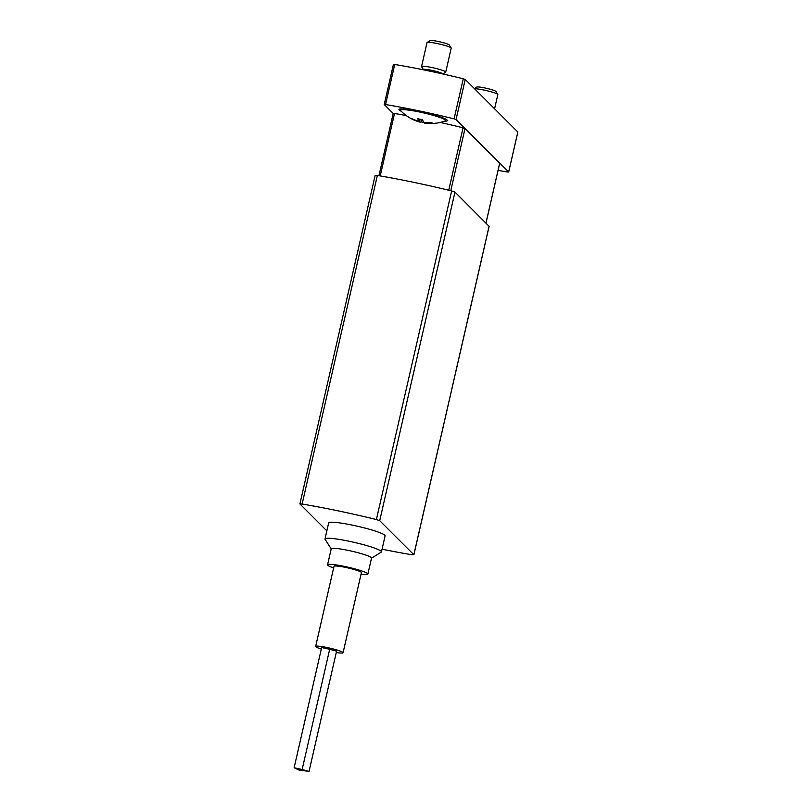 <?xml version="1.0" encoding="UTF-8"?>
<svg xmlns="http://www.w3.org/2000/svg" width="812" height="812" viewBox="0 0 812 812"><rect width="100%" height="100%" fill="white"/><g stroke="black" fill="none" stroke-linecap="round" stroke-linejoin="round"><path stroke-width="1.22" d="M489.068 226.284L454.964 192.089L451.645 190.952A124.084 13.621 -167.1 0 0 413.633 182.314A124.084 13.621 -167.1 0 0 377.377 175.443L375.154 175.341L299.892 503.937L326.85 530.865M382.056 549.206A124.084 13.621 -167.1 0 0 411.664 554.718L413.846 554.728L379.712 520.685L376.392 519.548A124.084 13.621 -167.1 0 0 302.125 504.039L299.892 503.937M371.52 558.159L381.193 552.17A28.948 3.177 -167.1 0 0 381.447 551.866L385.111 535.839A28.948 3.177 -167.1 0 0 357.605 526.277A28.948 3.177 -167.1 0 0 328.667 522.918L325.003 538.945A28.948 3.177 -167.1 0 0 325.094 539.32L331.205 548.922M381.447 551.866A28.948 3.177 -167.1 0 0 353.93 542.304A28.948 3.177 -167.1 0 0 325.003 538.945M361.056 574.216A20.676 2.274 -167.1 0 0 367.877 574.064L371.541 558.037A20.676 2.274 -167.1 0 0 351.89 551.206A20.676 2.274 -167.1 0 0 331.225 548.8L327.561 564.837A20.676 2.274 -167.1 0 0 327.774 565.284A20.676 2.274 -167.1 0 0 333.641 567.933M367.877 574.064A20.676 2.274 -167.1 0 0 348.226 567.233A20.676 2.274 -167.1 0 0 327.561 564.837M336.28 652.523A14.058 1.543 -167.1 0 0 343.07 652.736L361.421 572.592A14.058 1.543 -167.1 0 0 348.064 567.943A14.058 1.543 -167.1 0 0 334.006 566.309L315.655 646.453A14.058 1.543 -167.1 0 0 315.797 646.758A14.058 1.543 -167.1 0 0 321.308 649.052M343.07 652.736A14.058 1.543 -167.1 0 0 329.702 648.088A14.058 1.543 -167.1 0 0 315.655 646.453M302.145 769.502L294.127 767.746L321.664 647.529L329.682 649.285L336.584 651.183L309.047 771.4L302.145 769.502L329.682 649.285M499.684 163.151L465.022 128.479L463.043 127.799A111.67 12.261 -167.1 0 0 440.175 122.439M406.244 115.537A111.67 12.261 -167.1 0 0 394.52 113.487L393.231 113.487M294.127 767.746L299.009 770.06L309.047 771.4M517.823 132.021L465.235 79.464L463.266 78.784A111.67 12.261 -167.1 0 0 394.733 64.473L393.444 64.473M498.071 170.378A111.67 12.261 -167.1 0 0 507.378 171.992L508.667 172.002L456.06 119.537L454.081 118.856A111.67 12.261 -167.1 0 0 385.558 104.545L384.269 104.545L393.201 113.447L378.94 175.707M444.458 121.181A24.817 2.72 -167.1 0 0 447.351 120.582A24.817 2.72 -167.1 0 0 423.773 112.381A24.817 2.72 -167.1 0 0 398.976 109.498A24.817 2.72 -167.1 0 0 399.24 110.036A24.817 2.72 -167.1 0 0 401.321 111.305M400.752 110.716A23.162 2.548 12.9 0 1 400.722 110.686A23.162 2.548 12.9 0 1 400.509 110.209A23.162 2.548 12.9 0 1 423.651 112.898A23.162 2.548 12.9 0 1 445.666 120.552A23.162 2.548 12.9 0 1 445.27 120.886A41.361 41.361 0 0 1 424.717 123.109A41.29 7.095 -78.2 0 1 424.3 122.967A41.29 40.417 -45.1 0 0 432.573 123.322A39.94 6.861 -78.2 0 1 431.862 122.602A41.29 40.417 134.9 0 1 423.58 122.247A41.29 7.095 -78.2 0 1 422.687 119.75A39.94 39.098 134.9 0 1 417.896 118.745A41.29 7.095 101.8 0 0 418.799 121.252A41.29 40.417 134.9 0 1 411.116 118.278A39.94 6.861 101.8 0 0 411.461 118.704A39.94 6.861 101.8 0 0 411.836 118.988A41.29 40.417 -45.1 0 0 419.51 121.962A41.29 7.095 101.8 0 0 419.784 122.074A41.29 7.095 101.8 0 0 421.002 121.851A39.94 39.098 -45.1 0 0 424.382 122.612M424.148 69.964L424.209 69.73A9.094 0.995 12.9 0 1 433.243 70.776A9.094 0.995 12.9 0 1 441.951 73.78M424.432 122.368L424.3 122.967M421.529 119.567L421.002 121.851M420.129 119.293L419.51 121.962M419.286 119.1L418.799 121.252M423.671 69.873A9.876 1.086 12.9 0 1 423.488 69.69A9.876 1.086 12.9 0 1 432.705 70.563A9.876 1.086 12.9 0 1 442.702 73.943M423.488 69.69L421.59 66.696A12.403 1.36 12.9 0 1 421.55 66.533A12.403 1.36 12.9 0 1 433.943 67.975A12.403 1.36 12.9 0 1 445.737 72.075A12.403 1.36 12.9 0 1 445.626 72.207L442.784 73.963M421.55 66.533L427.031 42.589A12.403 1.36 12.9 0 1 427.132 42.468A12.403 1.36 12.9 0 1 439.424 44.031A12.403 1.36 12.9 0 1 451.178 47.969A12.403 1.36 12.9 0 1 451.218 48.131L445.737 72.075M427.132 42.468L430.147 40.6A9.876 1.086 12.9 0 1 439.931 41.848A9.876 1.086 12.9 0 1 449.28 44.985L451.178 47.969M474.563 88.772A12.403 1.36 12.9 0 1 487.596 90.873A12.403 1.36 12.9 0 1 497.786 94.436A12.403 1.36 12.9 0 1 497.827 94.598L494.589 108.737M474.35 88.559L476.756 87.067A9.876 1.086 12.9 0 1 486.53 88.315A9.876 1.086 12.9 0 1 495.878 91.451L497.786 94.436M376.392 519.548L451.645 190.952M379.712 520.685L454.964 192.089M302.125 504.039L377.377 175.443M413.846 554.728L489.108 226.132M465.022 128.479L450.761 190.739M463.043 127.799L448.742 190.241M394.52 113.487L380.219 175.93M499.705 163.06L485.972 223.016M454.081 118.856L463.266 78.784M456.06 119.537L465.235 79.464M385.558 104.545L394.733 64.473M508.667 172.002L517.853 131.93M413.887 554.819L489.149 226.223M499.735 163.11L486.012 223.046M384.238 104.494L393.414 64.422M508.698 172.053L517.873 131.98M400.722 110.686A41.361 41.361 0 0 0 419.784 122.074M445.666 120.552L445.961 119.252M400.509 110.209L400.803 108.909"/></g></svg>
